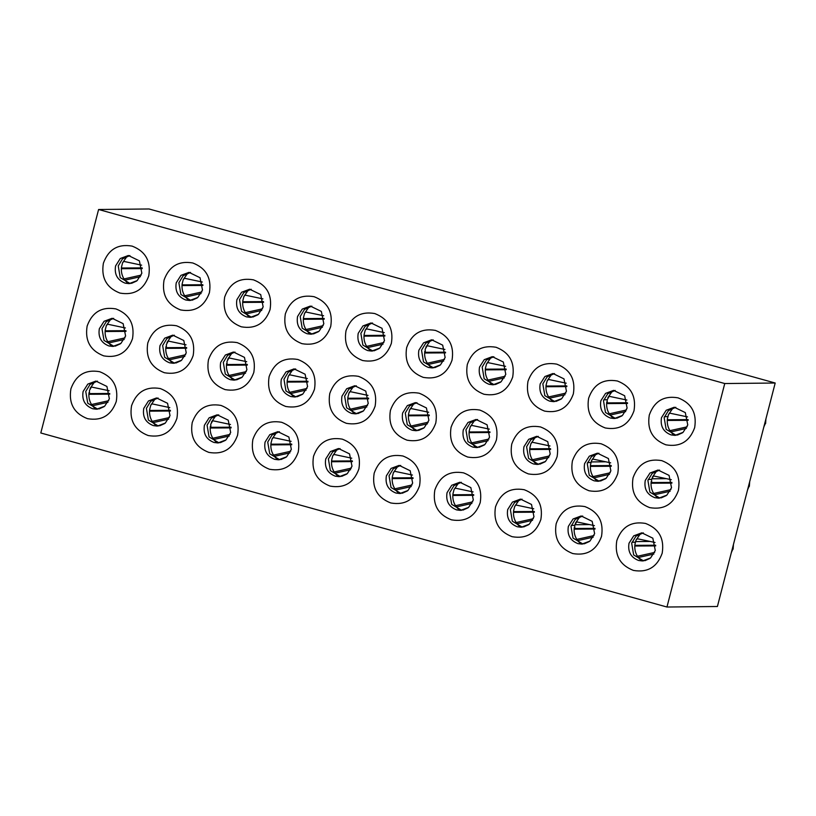 <?xml version="1.0" encoding="UTF-8"?>
<svg xmlns="http://www.w3.org/2000/svg" width="816" height="816" viewBox="0 0 816 816"><rect width="100%" height="100%" fill="white"/><g stroke="black" fill="none" stroke-linecap="round" stroke-linejoin="round"><path stroke-width="1.22" d="M103.367 263.293C101.031 277.93 106.57 287.864 119.983 293.087C134.12 295.525 143.708 289.792 148.747 275.9C151.093 261.263 145.554 251.338 132.131 246.116C117.994 243.678 108.406 249.4 103.367 263.293M125.195 283.172C117.422 280.143 114.22 274.4 115.576 265.924L120.289 258.509L128.357 255.5L139.393 260.865L141.851 273.217L137.129 280.633L129.071 283.642L125.195 283.172M164.026 280.153C161.68 294.79 167.219 304.725 180.642 309.947C194.779 312.385 204.367 306.653 209.406 292.76C211.742 278.123 206.203 268.199 192.79 262.976C178.653 260.539 169.065 266.261 164.026 280.153M185.854 300.033C178.082 297.004 174.879 291.251 176.236 282.785L180.948 275.369L189.006 272.36L200.042 277.726L202.501 290.078L197.788 297.493L189.73 300.502L185.854 300.033M224.686 297.014C222.34 311.651 227.878 321.586 241.301 326.808C255.439 329.246 265.027 323.513 270.055 309.621C272.401 294.984 266.863 285.059 253.45 279.837C239.302 277.399 229.724 283.121 224.686 297.014M246.514 316.883C238.741 313.864 235.538 308.111 236.895 299.645L241.607 292.23L249.665 289.221L260.702 294.576L263.16 306.938L258.448 314.354L250.39 317.363L246.514 316.883M285.345 313.874C282.999 328.511 288.538 338.446 301.961 343.669C316.098 346.106 325.686 340.374 330.715 326.482C333.061 311.845 327.522 301.91 314.099 296.698C299.962 294.26 290.374 299.982 285.345 313.874M307.173 333.744C299.401 330.725 296.198 324.972 297.554 316.496L302.267 309.091L310.325 306.082L321.361 311.437L323.819 323.799L319.107 331.214L311.049 334.223L307.173 333.744M346.004 330.735C343.658 345.372 349.197 355.307 362.61 360.529C376.757 362.967 386.335 357.235 391.374 343.342C393.72 328.705 388.181 318.77 374.758 313.548C360.621 311.11 351.033 316.843 346.004 330.735M367.822 350.605C360.06 347.585 356.847 341.833 358.204 333.356L362.926 325.951L370.984 322.942L382.021 328.297L384.479 340.66L379.766 348.075L371.698 351.084L367.822 350.605M87.128 326.084C84.793 340.721 90.321 350.656 103.744 355.878C117.881 358.316 127.469 352.594 132.508 338.701C134.854 324.054 129.316 314.129 115.892 308.907C101.755 306.469 92.167 312.191 87.128 326.084M108.956 345.964C101.184 342.934 97.981 337.192 99.338 328.715L104.05 321.3L112.118 318.291L123.145 323.656L125.603 336.019L120.89 343.424L112.832 346.443L108.956 345.964M147.788 342.944C145.442 357.581 150.98 367.516 164.404 372.739C178.541 375.176 188.129 369.454 193.168 355.562C195.503 340.915 189.965 330.99 176.552 325.768C162.415 323.33 152.827 329.052 147.788 342.944M169.616 362.824C161.843 359.795 158.641 354.052 159.997 345.576L164.71 338.161L172.768 335.152L183.804 340.517L186.262 352.879L181.55 360.284L173.492 363.293L169.616 362.824M208.447 359.805C206.101 374.442 211.64 384.377 225.063 389.599C239.2 392.037 248.788 386.305 253.817 372.422C256.163 357.775 250.624 347.851 237.211 342.628C223.064 340.19 213.476 345.913 208.447 359.805M230.275 379.685C222.503 376.655 219.3 370.913 220.657 362.437L225.369 355.021L233.427 352.012L244.463 357.377L246.922 369.74L242.209 377.145L234.151 380.154L230.275 379.685M269.107 376.666C266.761 391.303 272.299 401.237 285.712 406.46C299.86 408.898 309.448 403.165 314.476 389.273C316.822 374.636 311.284 364.711 297.86 359.489C283.723 357.051 274.135 362.773 269.107 376.666M290.924 396.545C283.162 393.516 279.949 387.773 281.316 379.297L286.028 371.882L294.086 368.873L305.123 374.238L307.581 386.59L302.869 394.006L294.8 397.015L290.924 396.545M329.766 393.526C327.42 408.163 332.959 418.098 346.372 423.32C360.509 425.758 370.097 420.026 375.136 406.133C377.482 391.496 371.943 381.572 358.52 376.349C344.383 373.912 334.795 379.634 329.766 393.526M351.584 413.406C343.822 410.377 340.609 404.624 341.965 396.158L346.678 388.742L354.746 385.733L365.782 391.099L368.24 403.451L363.528 410.866L355.46 413.875L351.584 413.406M70.89 388.875C68.544 403.522 74.083 413.447 87.506 418.669C101.643 421.107 111.231 415.385 116.27 401.492C118.606 386.855 113.067 376.921 99.654 371.698C85.517 369.26 75.929 374.993 70.89 388.875M92.718 408.755C84.946 405.736 81.743 399.983 83.099 391.507L87.812 384.101L95.87 381.082L106.906 386.447L109.364 398.81L104.652 406.215L96.594 409.234L92.718 408.755M131.549 405.736C129.203 420.383 134.742 430.307 148.165 435.53C162.302 437.968 171.89 432.245 176.919 418.353C179.265 403.716 173.726 393.781 160.313 388.559C146.166 386.121 136.588 391.843 131.549 405.736M153.377 425.615C145.605 422.596 142.402 416.843 143.759 408.367L148.471 400.962L156.529 397.943L167.566 403.308L170.024 415.67L165.311 423.076L157.253 426.095L153.377 425.615M192.209 422.596C189.863 437.243 195.401 447.168 208.825 452.39C222.962 454.828 232.55 449.106 237.578 435.214C239.924 420.577 234.386 410.642 220.963 405.419C206.825 402.982 197.237 408.704 192.209 422.596M214.037 442.476C206.264 439.447 203.062 433.704 204.418 425.228L209.131 417.812L217.189 414.803L228.225 420.169L230.683 432.531L225.971 439.936L217.913 442.955L214.037 442.476M252.868 439.457C250.522 454.094 256.061 464.029 269.474 469.251C283.621 471.689 293.199 465.967 298.238 452.074C300.584 437.427 295.045 427.502 281.622 422.28C267.485 419.842 257.897 425.564 252.868 439.457M274.686 459.337C266.924 456.307 263.711 450.565 265.067 442.088L269.79 434.673L277.848 431.664L288.884 437.029L291.343 449.392L286.63 456.797L278.562 459.816L274.686 459.337M313.517 456.317C311.182 470.954 316.72 480.889 330.133 486.112C344.27 488.549 353.858 482.827 358.897 468.935C361.243 454.288 355.705 444.363 342.281 439.141C328.144 436.703 318.556 442.425 313.517 456.317M335.345 476.197C327.573 473.168 324.37 467.425 325.727 458.949L330.439 451.534L338.507 448.525L349.544 453.89L352.002 466.252L347.279 473.657L339.221 476.677L335.345 476.197M40.8 432.98L98.593 209.498L724.751 383.54L775.2 383.02L717.407 606.502L666.958 607.022L40.8 432.98M775.2 383.02L149.042 208.978L98.593 209.498M372.524 322.983L365.15 326.288L360.866 333.336L362.865 345.056L372.82 351.013M311.865 306.122L304.49 309.427L300.206 316.475L302.206 328.195L312.161 334.152M251.206 289.262L243.831 292.567L239.547 299.615L241.546 311.335L251.501 317.291M190.556 272.411L183.172 275.706L178.888 282.754L180.887 294.474L190.842 300.431M129.897 255.551L122.512 258.845L118.238 265.894L120.227 277.613L130.183 283.57M356.286 385.784L348.911 389.079L344.627 396.127L346.627 407.847L356.572 413.804M295.627 368.924L288.252 372.218L283.968 379.267L285.967 390.986L295.922 396.943M234.967 352.063L227.593 355.368L223.309 362.406L225.308 374.126L235.263 380.083M174.308 335.203L166.933 338.507L162.649 345.545L164.648 357.265L174.604 363.222M113.659 318.342L106.274 321.647L101.99 328.685L103.989 340.405L113.944 346.361M340.048 448.576L332.663 451.88L328.389 458.918L330.378 470.638L340.333 476.595M279.388 431.715L272.014 435.02L267.73 442.058L269.729 453.778L279.684 459.734M218.729 414.854L211.354 418.159L207.07 425.197L209.069 436.917L219.025 442.874M158.069 397.994L150.695 401.299L146.411 408.337L148.41 420.056L158.365 426.013M97.42 381.133L90.035 384.438L85.751 391.476L87.751 403.196L97.706 409.153M724.751 383.54L666.958 607.022M662.184 553.228C657.145 567.12 647.557 572.852 633.42 570.415C619.997 565.192 614.468 555.257 616.804 540.62C621.843 526.728 631.431 521.006 645.568 523.444C658.991 528.666 664.53 538.591 662.184 553.228M601.525 536.367C596.486 550.259 586.908 555.992 572.761 553.554C559.348 548.332 553.809 538.397 556.155 523.76C561.184 509.867 570.772 504.145 584.909 506.583C598.332 511.805 603.871 521.73 601.525 536.367M540.865 519.506C535.837 533.399 526.249 539.131 512.111 536.693C498.688 531.471 493.15 521.536 495.496 506.899C500.524 493.007 510.112 487.285 524.249 489.722C537.673 494.945 543.211 504.869 540.865 519.506M480.206 502.656C475.177 516.538 465.589 522.271 451.452 519.833C438.029 514.61 432.49 504.676 434.836 490.039C439.875 476.146 449.453 470.424 463.6 472.862C477.013 478.084 482.552 488.009 480.206 502.656M419.557 485.795C414.518 499.678 404.93 505.41 390.793 502.972C377.369 497.75 371.831 487.815 374.177 473.178C379.216 459.286 388.804 453.563 402.941 456.001C416.354 461.224 421.892 471.148 419.557 485.795M678.422 490.436C673.384 504.329 663.796 510.051 649.658 507.613C636.245 502.391 630.707 492.466 633.043 477.829C638.081 463.937 647.669 458.204 661.807 460.642C675.23 465.865 680.768 475.799 678.422 490.436M617.763 473.576C612.734 487.468 603.146 493.201 588.999 490.753C575.586 485.54 570.047 475.606 572.393 460.969C577.422 447.076 587.01 441.344 601.147 443.782C614.57 449.004 620.109 458.939 617.763 473.576M557.104 456.715C552.075 470.608 542.487 476.34 528.35 473.902C514.927 468.68 509.388 458.745 511.734 444.108C516.763 430.216 526.351 424.483 540.498 426.931C553.911 432.143 559.45 442.078 557.104 456.715M496.444 439.855C491.416 453.747 481.828 459.479 467.69 457.042C454.267 451.819 448.729 441.884 451.075 427.247C456.113 413.355 465.701 407.633 479.839 410.071C493.252 415.293 498.79 425.218 496.444 439.855M435.795 422.994C430.756 436.886 421.168 442.619 407.031 440.181C393.608 434.959 388.079 425.024 390.415 410.387C395.454 396.494 405.042 390.772 419.179 393.21C432.602 398.432 438.131 408.357 435.795 422.994M694.661 427.645C689.622 441.538 680.044 447.26 665.897 444.822C652.484 439.6 646.945 429.675 649.291 415.028C654.32 401.146 663.908 395.413 678.045 397.851C691.468 403.073 697.007 413.008 694.661 427.645M634.001 410.785C628.973 424.677 619.385 430.399 605.248 427.961C591.824 422.739 586.286 412.814 588.632 398.177C593.66 384.285 603.248 378.553 617.386 380.99C630.809 386.213 636.347 396.148 634.001 410.785M573.342 393.924C568.313 407.816 558.725 413.539 544.588 411.101C531.165 405.878 525.626 395.954 527.972 381.317C533.011 367.424 542.589 361.692 556.736 364.13C570.149 369.352 575.688 379.287 573.342 393.924M512.693 377.063C507.654 390.956 498.066 396.678 483.929 394.24C470.506 389.018 464.967 379.093 467.313 364.456C472.352 350.564 481.94 344.831 496.077 347.269C509.49 352.492 515.029 362.426 512.693 377.063M452.033 360.203C446.995 374.095 437.407 379.828 423.269 377.38C409.856 372.157 404.318 362.233 406.654 347.596C411.692 333.703 421.28 327.971 435.418 330.409C448.841 335.631 454.379 345.566 452.033 360.203M428.482 367.465L432.358 367.945L440.416 364.936L445.138 357.52L442.68 345.158L431.644 339.793L423.575 342.812L418.863 350.217C417.506 358.693 420.709 364.446 428.482 367.465M489.141 384.326L493.017 384.805L501.075 381.796L505.787 374.381L503.329 362.018L492.293 356.653L484.235 359.672L479.522 367.078C478.166 375.554 481.369 381.307 489.141 384.326M549.8 401.186L553.676 401.666L561.734 398.647L566.447 391.241L563.989 378.879L552.952 373.514L544.894 376.533L540.182 383.938C538.825 392.414 542.028 398.167 549.8 401.186M610.46 418.047L614.336 418.526L622.394 415.507L627.106 408.102L624.648 395.74L613.612 390.374L605.554 393.394L600.841 400.799C599.485 409.275 602.687 415.028 610.46 418.047M671.109 434.908L674.985 435.387L683.053 432.368L687.766 424.963L685.307 412.6L674.271 407.235L666.213 410.254L661.49 417.659C660.134 426.136 663.347 431.888 671.109 434.908M412.243 430.256L416.119 430.736L424.177 427.727L428.89 420.311L426.431 407.949L415.405 402.594L407.337 405.603L402.625 413.018C401.268 421.484 404.471 427.237 412.243 430.256M472.903 447.117L476.779 447.596L484.837 444.587L489.549 437.172L487.091 424.81L476.054 419.455L467.996 422.464L463.284 429.869C461.927 438.345 465.13 444.098 472.903 447.117M533.562 463.978L537.438 464.457L545.496 461.448L550.208 454.033L547.75 441.67L536.714 436.315L528.656 439.324L523.943 446.729C522.587 455.206 525.79 460.958 533.562 463.978M594.211 480.838L598.087 481.318L606.155 478.309L610.868 470.893L608.41 458.531L597.373 453.166L589.315 456.185L584.603 463.59C583.236 472.066 586.449 477.819 594.211 480.838M654.871 497.699L658.747 498.178L666.815 495.169L671.527 487.754L669.069 475.391L658.033 470.026L649.964 473.045L645.252 480.451C643.895 488.927 647.108 494.68 654.871 497.699M396.005 493.058L399.881 493.527L407.939 490.518L412.651 483.113L410.193 470.75L399.157 465.385L391.099 468.394L386.386 475.81C385.03 484.286 388.232 490.028 396.005 493.058M456.664 509.918L460.54 510.388L468.598 507.379L473.311 499.973L470.852 487.611L459.816 482.246L451.758 485.255L447.046 492.67C445.689 501.146 448.892 506.889 456.664 509.918M517.324 526.779L521.2 527.248L529.258 524.239L533.97 516.824L531.512 504.472L520.475 499.106L512.417 502.115L507.705 509.531C506.348 518.007 509.551 523.75 517.324 526.779M577.973 543.64L581.849 544.109L589.917 541.1L594.629 533.684L592.171 521.332L581.135 515.967L573.077 518.976L568.354 526.391C566.998 534.857 570.211 540.61 577.973 543.64M638.632 560.49L642.508 560.969L650.566 557.96L655.289 550.545L652.831 538.183L641.794 532.828L633.726 535.837L629.014 543.242C627.657 551.718 630.86 557.471 638.632 560.49M433.184 339.844L425.799 343.148L421.525 350.197L423.514 361.916L433.469 367.863M493.843 356.704L486.458 360.009L482.174 367.057L484.174 378.777L494.129 384.724M554.492 373.565L547.118 376.87L542.834 383.908L544.833 395.638L554.788 401.584M615.152 390.425L607.777 393.73L603.493 400.768L605.492 412.488L615.448 418.445M675.811 407.286L668.437 410.591L664.153 417.629L666.152 429.349L676.107 435.305M416.945 402.645L409.561 405.94L405.277 412.988L407.276 424.708L417.231 430.664M477.595 419.495L470.22 422.8L465.936 429.848L467.935 441.568L477.89 447.525M538.254 436.356L530.879 439.661L526.595 446.709L528.595 458.429L538.55 464.386M598.913 453.217L591.539 456.521L587.255 463.57L589.254 475.289L599.209 481.246M659.573 470.077L652.198 473.382L647.914 480.43L649.903 492.15L659.858 498.097M400.707 465.436L393.322 468.741L389.038 475.779L391.037 487.499L400.993 493.456M461.356 482.297L453.982 485.602L449.698 492.64L451.697 504.359L461.652 510.316M522.016 499.157L514.641 502.452L510.357 509.5L512.356 521.22L522.311 527.177M582.675 516.018L575.3 519.313L571.016 526.361L573.016 538.081L582.971 544.037M643.334 532.868L635.95 536.173L631.676 543.221L633.665 554.941L643.62 560.898M141.219 275.094L124.644 278.797L124.899 280.276L127.949 283.427M124.899 280.276C122.053 276.349 120.921 271.952 121.482 267.087L122.033 268.709L142.28 268.576M123.889 261.426L122.604 262.772L121.482 267.087M122.604 262.772L127.184 256.142M131.488 283.356L136.598 281.041M123.92 261.426L141.627 265.169M140.444 276.706L124.848 280.194M121.513 268.015L142.208 267.893M655.064 542.487L637.357 538.754L636.031 540.1L634.919 544.405L635.47 546.026L655.717 545.904M636.031 540.1L640.621 533.47M654.656 552.422L638.081 556.114L638.336 557.603L641.386 560.755M638.336 557.603C635.491 553.676 634.358 549.28 634.919 544.405M576.667 521.893L574.688 525.361L574.811 529.166L595.058 529.043M575.382 523.24L579.962 516.61M594.007 535.561L577.432 539.264L577.677 540.743L580.727 543.895M577.677 540.743C574.841 536.816 573.699 532.42 574.26 527.554M516.742 522.403L517.028 523.882L520.067 527.034M517.028 523.882C514.182 519.955 513.04 515.559 513.611 510.694L514.162 512.315L534.398 512.183M533.746 508.776L516.038 505.033L514.723 506.379L513.611 510.694M514.723 506.379L519.302 499.749M472.688 501.84L456.113 505.543L456.368 507.022L459.418 510.184M456.368 507.022C453.523 503.095 452.38 498.698 452.951 493.833L453.502 495.455L473.739 495.322M455.348 488.172L454.063 489.518L452.951 493.833M454.063 489.518L458.643 482.888M395.423 488.692L395.709 490.161L398.759 493.323M395.709 490.161C392.863 486.234 391.731 481.838 392.292 476.972L392.843 478.594L413.08 478.462M394.699 471.311L393.404 472.658L392.292 476.972M393.404 472.658L397.994 466.028M653.565 475.963L651.586 479.42L651.709 483.235L671.956 483.103M652.28 477.309L656.86 470.679M654.299 493.333L654.575 494.812L657.625 497.964M654.575 494.812C651.729 490.885 650.597 486.489 651.158 481.613M593.64 476.473L593.915 477.952L596.965 481.103M593.915 477.952C591.08 474.025 589.937 469.628 590.509 464.753L591.049 466.375L611.296 466.252M610.643 462.835L592.936 459.102L591.62 460.448L590.509 464.753M591.62 460.448L596.2 453.818M549.586 455.909L533.011 459.602L533.266 461.091L536.316 464.243M533.266 461.091C530.42 457.164 529.278 452.768 529.849 447.892L530.4 449.514L550.637 449.392M532.246 442.241L530.961 443.588L529.849 447.892M530.961 443.588L535.541 436.958M489.325 429.114L471.617 425.381L470.302 426.727L469.19 431.032L469.741 432.653L489.977 432.531M470.302 426.727L474.881 420.097M472.321 442.751L472.607 444.23L475.657 447.382M472.607 444.23C469.761 440.303 468.619 435.907 469.19 431.032M428.675 412.253L410.968 408.52L409.642 409.867L408.53 414.171L409.081 415.793L429.318 415.67M409.642 409.867L414.232 403.237M428.267 422.188L411.692 425.891L411.947 427.37L414.997 430.522M411.947 427.37C409.102 423.443 407.969 419.047 408.53 414.171M687.143 426.839L670.568 430.532L670.813 432.011L673.863 435.173M670.813 432.011C667.978 428.094 666.835 423.688 667.396 418.822L667.947 420.444L688.194 420.311M669.803 413.161L668.518 414.508L667.396 418.822M668.518 414.508L673.098 407.888M609.144 396.301L607.165 399.769L607.298 403.583L627.535 403.451M607.859 397.647L612.439 391.027M609.878 413.681L610.164 415.15L613.204 418.312M610.164 415.15C607.318 411.233 606.176 406.827 606.747 401.962M549.219 396.821L549.505 398.29L552.554 401.452M549.505 398.29C546.659 394.373 545.516 389.977 546.088 385.101L546.638 386.723L566.875 386.59M566.222 383.183L548.515 379.45L547.199 380.797L546.088 385.101M547.199 380.797L551.779 374.167M505.165 376.258L488.59 379.95L488.845 381.439L491.895 384.591M488.845 381.439C485.999 377.512 484.867 373.116 485.428 368.24L485.979 369.862L506.216 369.73M487.835 362.59L486.54 363.936L485.428 368.24M486.54 363.936L491.13 357.306M427.176 345.729L425.197 349.187L425.32 353.002L445.567 352.869M425.891 347.075L430.471 340.445M427.91 363.1L428.186 364.579L431.236 367.73M428.186 364.579C425.34 360.652 424.208 356.255 424.769 351.38M351.778 458.194L334.07 454.461L332.755 455.797L331.633 460.112L332.183 461.734L352.43 461.601M332.755 455.797L337.334 449.177M334.774 471.832L335.05 473.3L338.099 476.462M335.05 473.3C332.204 469.373 331.072 464.977 331.633 460.112M290.72 451.258L274.145 454.961L274.39 456.44L277.44 459.602M274.39 456.44C271.555 452.513 270.412 448.117 270.973 443.251L271.524 444.873L291.771 444.74M273.38 437.59L272.095 438.937L270.973 443.251M272.095 438.937L276.675 432.317M212.721 420.73L210.742 424.198L210.875 428.012L231.112 427.88M211.436 422.076L216.016 415.456M213.455 438.11L213.741 439.579L216.781 442.741M213.741 439.579C210.895 435.652 209.753 431.256 210.324 426.391M169.799 407.612L152.092 403.879L150.776 405.215L149.665 409.53L150.215 411.152L170.452 411.019M150.776 405.215L155.356 398.596M152.796 421.25L153.082 422.719L156.131 425.881M153.082 422.719C150.236 418.792 149.093 414.395 149.665 409.53M91.412 387.008L89.434 390.476L89.556 394.291L109.793 394.159M90.117 388.355L94.707 381.735M108.742 400.687L92.167 404.379L92.422 405.858L95.472 409.02M92.422 405.858C89.576 401.931 88.444 397.535 89.005 392.669M367.608 405.328L351.033 409.03L351.288 410.509L354.338 413.661M351.288 410.509C348.442 406.582 347.31 402.186 347.871 397.321L348.422 398.932L368.669 398.81M350.278 391.66L348.993 393.006L347.871 397.321M348.993 393.006L353.573 386.376M307.357 378.542L289.649 374.799L288.334 376.145L287.222 380.46L287.773 382.082L308.009 381.949M288.334 376.145L292.913 369.515M290.353 392.17L290.629 393.649L293.678 396.8M290.629 393.649C287.793 389.722 286.651 385.325 287.222 380.46M228.959 357.938L226.981 361.406L227.113 365.221L247.35 365.089M227.674 359.285L232.254 352.655M246.299 371.606L229.724 375.309L229.979 376.788L233.029 379.95M229.979 376.788C227.134 372.861 225.991 368.465 226.562 363.599M168.3 341.078L166.331 344.546L166.454 348.361L186.691 348.228M167.015 342.424L171.595 335.794M169.034 358.459L169.32 359.927L172.37 363.089M169.32 359.927C166.474 356 165.332 351.604 165.903 346.739M108.385 341.598L108.661 343.067L111.71 346.229M108.661 343.067C105.815 339.14 104.683 334.744 105.244 329.878L105.794 331.5L126.031 331.367M125.389 327.961L107.681 324.227L106.355 325.564L105.244 329.878M106.355 325.564L110.945 318.944M384.254 332.602L366.547 328.868L365.231 330.215L364.109 334.519L364.66 336.141L384.907 336.019M365.231 330.215L369.811 323.585M367.251 346.239L367.526 347.718L370.576 350.87M367.526 347.718C364.691 343.791 363.548 339.395 364.109 334.519M323.197 325.676L306.622 329.368L306.877 330.857L309.917 334.009M306.877 330.857C304.031 326.93 302.889 322.534 303.46 317.659L304.011 319.28L324.248 319.158M305.857 312.008L304.572 313.354L303.46 317.659M304.572 313.354L309.152 306.724M245.932 312.518L246.218 313.997L249.268 317.149M246.218 313.997C243.372 310.07 242.23 305.674 242.801 300.798L243.352 302.42L263.588 302.297M262.936 298.88L245.228 295.147L243.913 296.494L242.801 300.798M243.913 296.494L248.492 289.864M201.878 291.955L185.303 295.657L185.558 297.136L188.608 300.288M185.558 297.136C182.713 293.209 181.58 288.813 182.141 283.948L182.692 285.559L202.929 285.437M202.276 282.02L184.569 278.287L183.253 279.633L182.141 283.948M183.253 279.633L187.843 273.003M644.926 560.684L650.036 558.368M576.698 521.893L594.405 525.626M584.266 543.823L589.376 541.508M523.607 526.963L528.727 524.647M533.348 518.701L516.773 522.403M462.947 510.102L468.068 507.787M455.379 488.172L473.086 491.915M402.298 493.241L407.408 490.926M412.029 484.979L395.454 488.682M394.72 471.311L412.427 475.055M653.596 475.963L671.303 479.696M661.164 497.893L666.274 495.577M670.895 489.631L654.32 493.323M600.505 481.032L605.625 478.717M610.246 472.77L593.671 476.462M539.845 464.171L544.966 461.856M532.277 442.241L549.984 445.975M479.186 447.311L484.306 444.995M488.927 439.049L472.352 442.741M418.537 430.45L423.647 428.135M677.402 435.091L682.513 432.786M669.834 413.171L687.541 416.905M609.175 396.311L626.882 400.044M616.743 418.241L621.863 415.925M626.484 409.979L609.909 413.671M556.084 401.38L561.204 399.065M565.825 393.118L549.25 396.811M495.434 384.52L500.545 382.204M487.856 362.59L505.563 366.323M427.207 345.729L444.914 349.462M434.775 367.659L439.885 365.344M444.506 359.397L427.931 363.089M341.639 476.381L346.749 474.076M351.37 468.119L334.795 471.821M280.979 459.52L286.09 457.215M273.411 437.6L291.118 441.334M212.752 420.74L230.459 424.473M220.32 442.66L225.44 440.354M230.061 434.408L213.486 438.1M159.661 425.799L164.781 423.494M169.402 417.547L152.827 421.24M91.433 387.019L109.14 390.752M99.011 408.938L104.122 406.633M357.877 413.59L362.987 411.274M350.309 391.66L368.016 395.393M297.218 396.729L302.338 394.414M306.959 388.467L290.384 392.17M228.99 357.938L246.697 361.682M236.558 379.868L241.679 377.553M168.331 341.088L186.038 344.821M175.899 363.008L181.019 360.692M185.64 354.746L169.065 358.448M115.25 346.147L120.36 343.842M124.981 337.885L108.406 341.588M374.116 350.798L379.226 348.483M383.857 342.536L367.282 346.229M313.456 333.938L318.577 331.622M305.888 312.008L323.595 315.741M252.797 317.077L257.917 314.762M262.538 308.815L245.963 312.508M192.148 300.217L197.258 297.901M653.881 554.033L638.285 557.522M634.95 545.343L655.646 545.221M593.222 537.173L577.626 540.661M574.301 528.482L594.986 528.36M532.562 520.312L516.967 523.801M513.641 511.622L534.337 511.499M471.903 503.452L456.307 506.94M452.982 494.761L473.678 494.639M411.244 486.591L395.648 490.079M392.323 477.901L413.018 477.778M670.12 491.242L654.524 494.731M651.199 482.552L671.884 482.419M609.46 474.382L593.864 477.87M590.539 465.691L611.235 465.559M548.801 457.521L533.205 461.009M529.88 448.831L550.576 448.698M488.141 440.66L472.546 444.149M469.22 431.97L489.916 431.837M427.482 423.8L411.886 427.288M408.561 415.109L429.257 414.987M686.358 428.441L670.762 431.939M667.437 419.75L688.123 419.628M625.699 411.59L610.103 415.079M606.778 402.89L627.473 402.767M565.039 394.73L549.443 398.218M546.118 386.039L566.814 385.907M504.38 377.869L488.784 381.358M485.459 369.179L506.155 369.046M443.731 361.009L428.135 364.497M424.799 352.318L445.495 352.186M350.594 469.73L334.999 473.219M331.663 461.04L352.359 460.918M289.935 452.87L274.339 456.358M271.014 444.179L291.7 444.057M229.276 436.009L213.68 439.508M210.355 427.319L231.05 427.196M168.616 419.149L153.02 422.647M149.695 410.458L170.391 410.336M107.957 402.288L92.361 405.787M89.036 393.598L109.732 393.475M366.833 406.939L351.237 410.428M347.912 398.249L368.597 398.126M306.173 390.079L290.578 393.567M287.252 381.388L307.948 381.266M245.514 373.218L229.918 376.706M226.593 364.528L247.289 364.405M184.855 356.357L169.259 359.846M165.934 347.667L186.629 347.545M124.195 339.497L108.61 342.985M105.274 330.806L125.97 330.684M383.071 344.148L367.475 347.636M364.15 335.458L384.836 335.325M322.412 327.287L306.816 330.776M303.491 318.597L324.187 318.464M261.752 310.427L246.157 313.915M242.831 301.736L263.527 301.614M201.093 293.566L185.497 297.055M182.172 284.876L202.868 284.753M765.092 423.535L763.694 427.502M748.853 486.336L747.456 490.294M732.615 549.127L731.218 553.085M635.348 542.222L631.961 542.252M574.688 525.361L571.302 525.392M651.586 479.42L648.2 479.461M590.927 462.56L587.54 462.601M667.825 416.629L664.438 416.67M607.165 399.769L603.779 399.809M650.097 541.447L635.521 541.6M589.438 524.586L574.862 524.739M666.335 478.655L651.76 478.798M605.676 461.795L591.1 461.938M765.643 419.975L765.265 423.535M765.133 424.024L763.868 426.819M749.404 482.766L749.027 486.326M748.894 486.826L747.629 489.61M733.166 545.557L732.788 549.127M732.656 549.617L731.391 552.412M765.908 418.955L765.602 423.555M749.669 481.746L749.363 486.346M733.431 544.547L733.125 549.137"/></g></svg>
